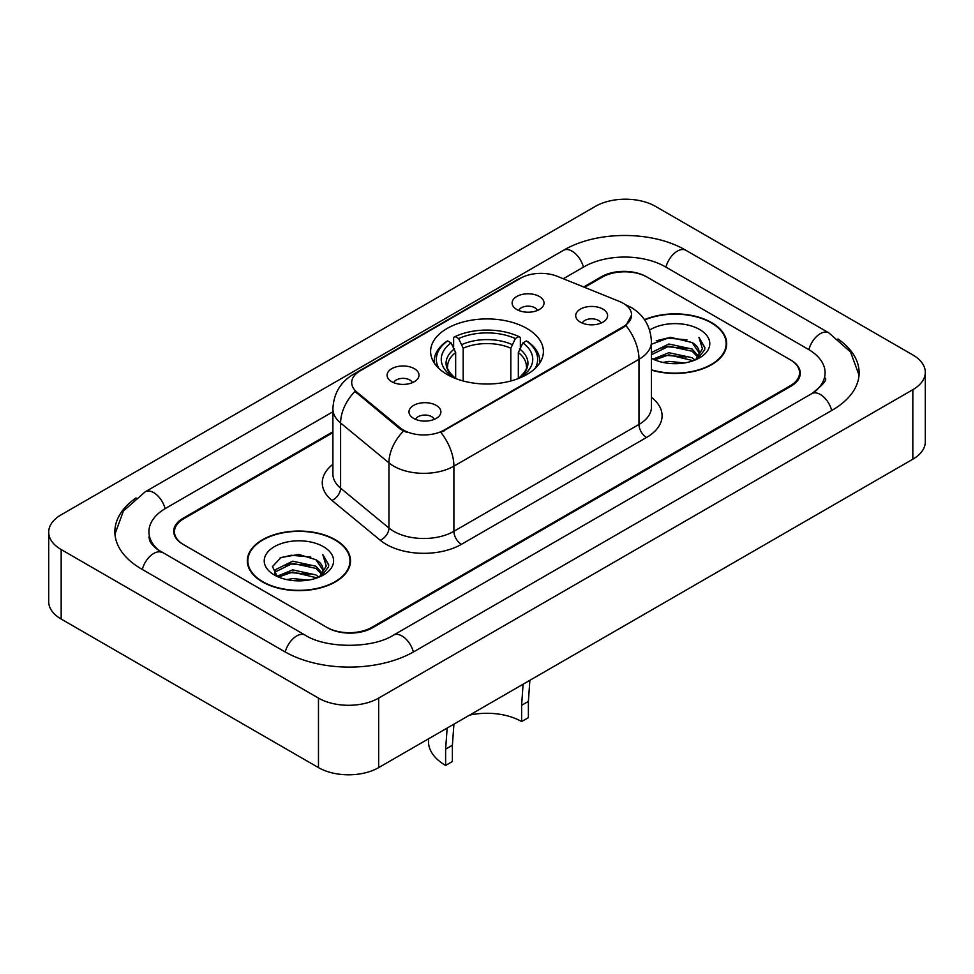 <?xml version="1.0" encoding="UTF-8"?>
<svg xmlns="http://www.w3.org/2000/svg" width="974" height="974" viewBox="0 0 974 974"><rect width="100%" height="100%" fill="white"/><g stroke="black" fill="none" stroke-linecap="round" stroke-linejoin="round"><path stroke-width="1.46" d="M526.873 328.457A56.395 32.556 0 0 0 465.426 321.396A56.395 32.556 0 0 0 430.605 351.48A56.395 32.556 0 0 0 447.127 374.491A56.395 32.556 0 0 0 508.574 381.552A56.395 32.556 0 0 0 543.395 351.48A56.395 32.556 0 0 0 526.873 328.457M391.755 381.711A15.961 9.216 180 0 1 388.589 379.105A15.961 9.216 180 0 1 393.873 367.648A15.961 9.216 180 0 1 414.327 368.671A15.961 9.216 180 0 1 417.493 379.105A15.961 9.216 180 0 1 391.755 381.711M412.379 382.66A9.582 5.527 0 0 0 409.811 379.97A9.582 5.527 0 0 0 400.375 378.569A9.582 5.527 0 0 0 393.691 382.66M516.792 309.513A15.961 9.216 180 0 1 513.627 306.907A15.961 9.216 180 0 1 518.911 295.451A15.961 9.216 180 0 1 539.365 296.486A15.961 9.216 180 0 1 542.53 306.907A15.961 9.216 180 0 1 516.792 309.513M537.417 310.475A9.582 5.527 0 0 0 534.848 307.772A9.582 5.527 0 0 0 525.412 306.372A9.582 5.527 0 0 0 518.74 310.475M413.646 418.406A15.961 9.216 180 0 1 410.48 415.801A15.961 9.216 180 0 1 415.764 404.356A15.961 9.216 180 0 1 436.218 405.379A15.961 9.216 180 0 1 439.384 415.801A15.961 9.216 180 0 1 413.646 418.406M434.27 419.368A9.582 5.527 0 0 0 431.701 416.677A9.582 5.527 0 0 0 422.266 415.277A9.582 5.527 0 0 0 415.594 419.368M580.37 322.151A15.961 9.216 180 0 1 577.205 319.545A15.961 9.216 180 0 1 582.489 308.101A15.961 9.216 180 0 1 602.943 309.123A15.961 9.216 180 0 1 606.108 319.545A15.961 9.216 180 0 1 580.37 322.151M600.995 323.112A9.582 5.527 0 0 0 598.426 320.422A9.582 5.527 0 0 0 588.99 319.022A9.582 5.527 0 0 0 582.306 323.112M619.342 301.404A28.733 16.582 180 0 1 623.177 303.255A28.733 16.582 180 0 1 631.59 314.992A28.733 16.582 180 0 1 623.177 326.716L444.12 430.094A28.733 16.582 180 0 1 400.265 427.878L356.886 392.108A28.733 16.582 180 0 1 351.699 382.599A28.733 16.582 180 0 1 360.112 370.875L520.603 278.211A28.733 16.582 180 0 1 557.384 276.36L619.342 301.404M332.901 432.626L183.794 518.704A31.923 18.433 0 0 0 174.456 531.743A31.923 18.433 0 0 0 183.794 544.77L326.753 627.305A31.923 18.433 0 0 0 371.885 627.305L790.206 385.789A31.923 18.433 0 0 0 799.544 372.762A31.923 18.433 0 0 0 790.206 359.735L647.247 277.2A31.923 18.433 0 0 0 602.115 277.2L584.546 287.342M814.471 391.974A57.454 33.177 0 0 0 825.088 372.762A57.454 33.177 0 0 0 808.262 349.301L665.303 266.779A57.454 33.177 0 0 0 584.059 266.779L563.313 278.747M332.901 411.771L165.738 508.282A57.454 33.177 0 0 0 148.912 531.743A57.454 33.177 0 0 0 159.529 550.943M318.474 698.102A42.564 24.569 0 0 0 378.655 698.102L912.833 389.697A42.564 24.569 0 0 0 925.3 372.324A42.564 24.569 0 0 0 912.833 354.95L655.526 206.391A42.564 24.569 0 0 0 595.345 206.391L61.167 514.796A42.564 24.569 0 0 0 48.7 532.169A42.564 24.569 0 0 0 61.167 549.543L318.474 698.102L318.474 767.609A42.564 24.569 0 0 0 378.655 767.609L912.833 459.204A42.564 24.569 0 0 0 925.3 441.831L925.3 372.324M48.7 532.169L48.7 601.676A42.564 24.569 0 0 0 61.167 619.05L318.474 767.609M136.031 497.958A91.507 52.827 0 0 0 114.871 531.743A91.507 52.827 0 0 0 141.668 569.096L284.615 651.63A91.507 52.827 0 0 0 414.023 651.63L832.332 410.115A91.507 52.827 0 0 0 859.129 372.762A91.507 52.827 0 0 0 837.969 338.976M651.448 370.132A51.61 29.792 0 0 0 726.689 343.652A51.61 29.792 0 0 0 711.58 322.589A51.61 29.792 0 0 0 644.496 319.667M335.397 539.779A51.61 29.792 0 0 0 279.161 533.314A51.61 29.792 0 0 0 247.311 560.841A51.61 29.792 0 0 0 262.42 581.904A51.61 29.792 0 0 0 318.656 588.369A51.61 29.792 0 0 0 350.518 560.841A51.61 29.792 0 0 0 335.397 539.779M247.834 563.52A51.61 29.792 0 0 0 247.664 564.323M631.59 314.992L625.965 325.547L623.177 327.568L440.881 432.407A37.243 21.501 60 0 1 453.896 466.144A42.564 24.569 180 0 1 393.703 466.144A42.564 24.569 180 0 1 388.943 462.869L340.608 423.008A42.564 24.569 180 0 1 332.901 408.922L332.901 474.07A42.564 24.569 0 0 0 340.608 488.169L388.943 528.03A42.564 24.569 0 0 0 393.703 531.305A42.564 24.569 0 0 0 453.896 531.305L638.981 424.445A42.564 24.569 0 0 0 651.448 407.071L651.448 341.923A42.564 24.569 180 0 1 638.981 359.296A37.243 21.501 -120 0 0 625.965 325.547M406.718 432.407L400.265 429.144L354.962 391.414A37.243 24.91 129.5 0 0 340.608 423.008L340.608 488.169A10.641 7.122 -50.5 0 1 331.891 500.38A53.205 30.718 180 0 1 332.901 464.33M332.901 431.75L183.051 518.278A31.923 18.433 0 0 0 173.701 531.305A31.923 18.433 0 0 0 183.051 544.332L327.495 627.731A31.923 18.433 0 0 0 372.64 627.731L790.949 386.228A31.923 18.433 0 0 0 800.299 373.2A31.923 18.433 0 0 0 790.949 360.161L646.505 276.762A31.923 18.433 0 0 0 601.36 276.762L583.669 286.977M350.165 564.323A51.61 29.792 0 0 0 349.983 563.52M726.336 347.134A51.61 29.792 0 0 0 726.166 346.342M651.448 369.791A51.074 29.488 0 0 0 726.166 343.652A51.074 29.488 0 0 0 711.203 322.808A51.074 29.488 0 0 0 644.703 319.959M662.99 362.425L668.87 361.378L684.503 362.937M669.869 363.46L677.527 363.643M653.201 359.114L668.87 352.685L692.1 357.726L695.034 360.039M654.698 359.856L668.87 354.853L693.269 360.721M651.448 353.331L651.862 352.369L668.87 344.005L692.1 349.045L698.309 355.96M651.448 355.498L651.862 354.548L668.87 346.172L692.1 351.212L697.749 356.995M695.168 359.99A24.058 13.892 0 0 0 699.137 352.344A24.058 13.892 0 0 0 692.1 342.531L699.125 352.868M651.448 358.31A34.687 20.028 0 0 0 699.624 357.823A34.687 20.028 0 0 0 699.624 329.492A34.687 20.028 0 0 0 649.597 330.064M692.1 342.531L670.282 337.26L651.448 344.248M697.518 358.943L704.665 349.788L704.896 347.645L698.942 337.308L702.424 348.862L695.546 359.832M698.942 337.308L704.896 348.059M656.232 340.79L667.373 338.075L686.987 339.853M660.189 348.132L667.373 346.756L686.268 348.327M660.189 356.813L667.373 355.449L686.268 357.02M262.797 581.697A51.074 29.488 0 0 0 318.449 588.089A51.074 29.488 0 0 0 349.983 560.841A51.074 29.488 0 0 0 335.019 539.998A51.074 29.488 0 0 0 279.368 533.606A51.074 29.488 0 0 0 247.834 560.841A51.074 29.488 0 0 0 262.797 581.697M286.819 579.615L292.687 578.556L308.32 580.114M293.685 580.638L301.356 580.821M277.03 576.291L292.687 569.875L315.917 574.916L318.863 577.229M278.515 577.046L292.687 572.042L317.086 577.899M275.082 574.502L275.679 569.559L292.687 561.182L315.917 566.223L322.138 573.15M274.948 573.881L275.679 571.726L292.687 563.362L315.917 568.402L321.578 574.173M318.985 577.18A24.058 13.892 0 0 0 322.966 569.534A24.058 13.892 0 0 0 315.917 559.709L322.942 570.058M323.441 546.682A34.687 20.028 0 0 0 274.376 546.682A34.687 20.028 0 0 0 274.376 575.001A34.687 20.028 0 0 0 323.441 575.001A34.687 20.028 0 0 0 323.441 546.682M315.917 559.709L298.774 554.449L281.023 557.505L272.452 566.6L277.322 576.523M321.335 576.121L328.494 566.978L328.725 564.823L322.759 554.498L326.241 566.052L319.375 577.022M322.759 554.498L328.713 565.249M280.049 557.98L291.189 555.253L310.803 557.043M284.006 565.31L291.189 563.946L310.085 565.517M284.006 574.003L291.189 572.627L310.085 574.197M529.868 680.302L528.383 701.39L528.383 717.655L521.614 721.564A48.944 28.258 0 0 0 469.505 715.147M453.933 724.145L452.386 745.256L452.386 761.522L445.617 765.43A58.525 33.786 0 0 1 428.475 741.543L428.475 738.84M521.614 721.564L521.614 705.298L523.087 684.211M455.662 378.545L455.662 352.551L451.108 342.909A45.754 26.42 0 0 0 451.108 375.672L450.244 376.171M453.641 347.268L453.641 337.43L455.15 336.566A50.648 29.244 0 0 1 518.85 336.566L515.368 338.575A45.754 26.42 0 0 0 458.632 338.575L463.186 348.205L463.186 380.98M510.814 380.98L510.814 348.205L515.368 338.575M452.386 745.256L445.617 749.164L447.163 728.053M438.921 368.489A50.648 29.244 0 0 1 447.626 340.9L446.116 341.764A52.779 30.474 0 0 0 434.221 361.025A52.779 30.474 0 0 0 434.355 363.144M518.85 336.566L520.36 337.43L520.36 347.268M447.626 340.9L451.108 342.909M458.632 338.575L455.15 336.566M451.108 375.672L455.284 378.399M445.617 749.164L445.617 765.43M539.645 363.144A52.779 30.474 0 0 0 539.779 361.025A52.779 30.474 0 0 0 527.884 341.764L526.374 340.9A50.648 29.244 0 0 1 535.079 368.489M523.756 376.171L522.892 375.672A45.754 26.42 0 0 0 522.892 342.909L526.374 340.9M518.716 378.399L522.892 375.672M522.892 342.909L518.338 352.551L518.338 378.545M356.886 392.108L356.886 393.374M400.265 427.878L400.265 429.144M444.12 430.094L444.12 430.946M623.177 326.716L623.177 327.568M413.378 651.996A17.021 9.825 -120 0 0 393.472 635.145C372.543 648.684 326.095 648.684 305.166 635.145L157.191 549.287C152.906 545.732 150.373 542.749 149.619 540.339L148.912 536.954M285.26 651.996A17.021 9.825 -60 0 1 305.166 635.145M142.314 569.461A17.021 9.825 -60 0 1 162.22 552.611M114.956 534.142L123.43 510.985L145.199 491.809A17.021 9.825 60 0 1 165.105 508.659M145.199 491.809L563.508 250.294A17.021 9.825 60 0 1 583.414 267.144M563.508 250.294C596.709 230.546 652.653 230.546 685.854 250.294A17.021 9.825 120 0 0 665.948 267.144M685.854 250.294L828.801 332.828A17.021 9.825 120 0 0 808.895 349.678M831.686 410.48A17.021 9.825 -120 0 0 811.78 393.63L393.472 635.145M378.655 767.609L378.655 698.102M61.167 619.05L61.167 549.543M912.833 459.204L912.833 389.697M461.42 544.332A10.641 6.148 60 0 1 453.896 531.305L453.896 466.144L638.981 359.296L638.981 424.445A10.641 6.148 60 0 0 646.505 437.484L461.42 544.332A53.205 30.718 180 0 1 386.179 544.332A53.205 30.718 180 0 1 380.225 540.229L331.891 500.38M651.448 341.923C650.717 326.619 643.997 315.138 631.262 307.492L625.892 304.874A37.243 17.435 112 0 0 625.393 304.692M356.947 373.042A37.243 21.501 -120 0 0 353.087 374.491C340.352 382.137 333.632 393.618 332.901 408.922M353.087 374.491L517.474 279.587A37.243 21.501 60 0 1 520.286 278.394M403.443 431.117A37.243 24.91 129.5 0 0 388.943 462.869L388.943 528.03A10.641 7.122 -50.5 0 1 380.225 540.229M651.448 397.331A53.205 30.718 180 0 1 646.505 437.484M455.662 352.551A39.362 22.731 0 0 0 447.638 366.309C446.555 368.318 448.929 372.129 454.736 377.754M510.814 348.205A39.362 22.731 0 0 0 463.186 348.205M454.541 348.838A40.92 23.632 0 0 0 454.541 377.632M511.934 344.492A40.92 23.632 0 0 0 462.066 344.492M519.459 377.632A40.92 23.632 0 0 0 519.459 348.838M519.264 377.754C525.071 372.141 527.433 368.33 526.362 366.309A39.362 22.731 0 0 0 518.338 352.551M528.383 701.39L521.614 705.298M859.044 375.16L850.57 352.004L828.801 332.828M825.088 377.973C827.462 379.702 823.018 384.913 811.78 393.63M517.474 279.587L524.292 276.409M726.166 347.925L726.166 343.652M349.983 565.115L349.983 560.841M274.863 574.246L274.863 572.797M247.834 565.115L247.834 560.841M434.221 362.949L434.221 361.025M539.779 362.949L539.779 361.025"/></g></svg>
